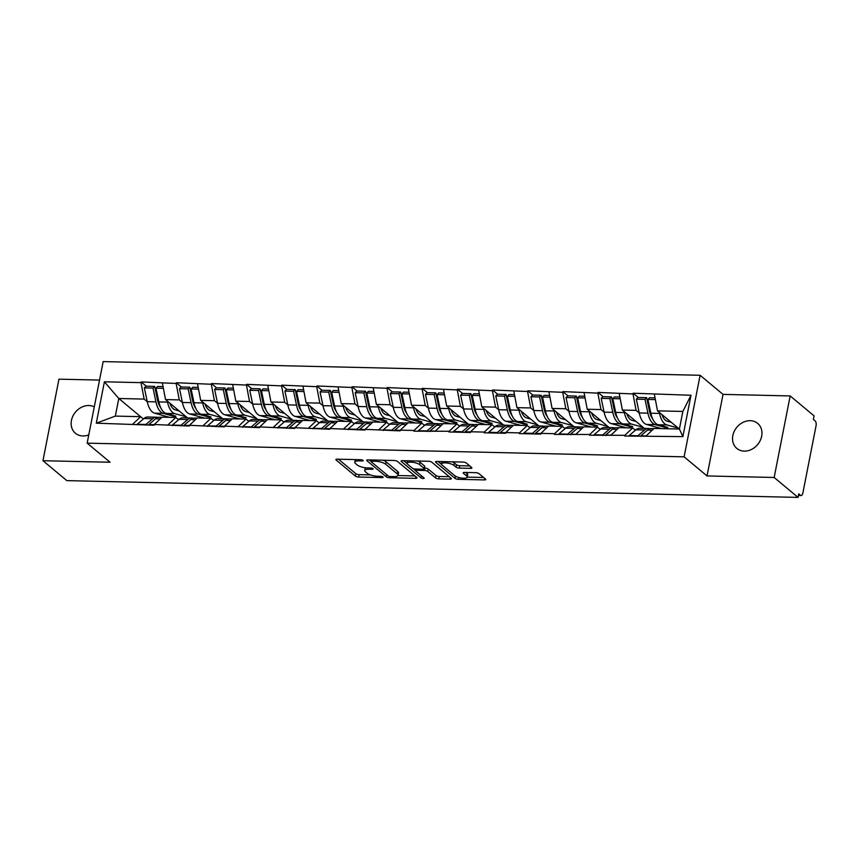 <?xml version="1.0" encoding="UTF-8"?>
<svg xmlns="http://www.w3.org/2000/svg" width="859" height="859" viewBox="0 0 859 859"><rect width="100%" height="100%" fill="white"/><g stroke="black" fill="none" stroke-linecap="round" stroke-linejoin="round"><path stroke-width="1.29" d="M363.046 460.381A1.75 0.537 -168.9 0 0 360.748 459.715L337.254 459.178A2.502 0.773 -168.9 0 0 335.869 459.586A2.502 0.773 -168.9 0 0 336.116 460.016L355.401 476.09A2.502 0.773 -168.9 0 0 358.675 477.035L382.169 477.572A1.75 0.537 -168.9 0 0 383.135 477.282A1.75 0.537 -168.9 0 0 382.974 476.981A1.75 0.537 -168.9 0 0 380.677 476.326L377.627 476.251A7.999 2.459 -168.9 0 1 367.126 473.234L365.526 471.892A7.999 2.459 -168.9 0 1 364.753 470.517A7.999 2.459 -168.9 0 1 369.166 469.197L372.205 469.272A1.75 0.537 -168.9 0 0 373.171 468.982A1.75 0.537 -168.9 0 0 373.01 468.681A1.75 0.537 -168.9 0 0 370.712 468.015L367.673 467.951A7.999 2.459 -168.9 0 1 357.161 464.934L355.562 463.592A7.999 2.459 -168.9 0 1 354.788 462.217A7.999 2.459 -168.9 0 1 359.202 460.896L362.251 460.961A1.75 0.537 -168.9 0 0 363.217 460.682A1.75 0.537 -168.9 0 0 363.046 460.381M744.259 451.125A16.3 13.519 129.8 0 1 736.818 448.419A16.3 13.519 129.8 0 1 734.295 431.218A16.3 13.519 129.8 0 1 750.229 420.685A16.3 13.519 129.8 0 1 757.681 423.39A16.3 13.519 129.8 0 1 760.194 440.603A16.3 13.519 129.8 0 1 744.259 451.125M88.788 434.858A16.3 13.519 129.8 0 1 82.883 435.953A16.3 13.519 129.8 0 1 75.431 433.258A16.3 13.519 129.8 0 1 72.918 416.046A16.3 13.519 129.8 0 1 88.853 405.523A16.3 13.519 129.8 0 1 94.275 406.876M469.776 465.954L459.812 465.718A2.502 0.773 -168.9 0 1 456.526 464.773L454.411 463.012L453.949 465.395L456.065 467.156A2.502 0.773 -168.9 0 0 459.34 468.101L470.507 468.359A2.502 0.773 -168.9 0 0 471.892 467.94A2.502 0.773 -168.9 0 0 471.645 467.511L466.244 463.001A2.502 0.773 -168.9 0 0 462.958 462.056L436.866 461.466A2.502 0.773 -168.9 0 0 435.481 461.874A2.502 0.773 -168.9 0 0 435.728 462.303L455.012 478.377A2.502 0.773 -168.9 0 0 458.287 479.322L484.379 479.913A2.502 0.773 -168.9 0 0 485.764 479.505A2.502 0.773 -168.9 0 0 485.518 479.075L478.989 473.631A2.502 0.773 -168.9 0 0 475.703 472.686L464.536 472.429A2.502 0.773 -168.9 0 0 463.162 472.837A2.502 0.773 -168.9 0 0 463.398 473.266L466.641 475.972A6.689 2.051 -168.9 0 1 467.285 477.121L483.649 477.507M453.949 465.395A6.689 2.051 -168.9 0 0 446.755 462.98A6.689 2.051 -168.9 0 0 441.472 463.967A6.689 2.051 -168.9 0 0 442.117 465.116L454.808 475.703A6.689 2.051 -168.9 0 0 462.002 478.109A6.689 2.051 -168.9 0 0 467.285 477.121L467.747 474.748A6.689 2.051 -168.9 0 0 467.103 473.599L466.641 475.972M707.032 475.94L774.163 477.486L798.065 497.404L66.852 480.632L42.95 460.714L110.081 462.249L87.156 443.147L684.118 456.838L707.032 475.94L723.031 394.388L700.117 375.286L684.118 456.838M397.47 461.423A2.502 0.773 -168.9 0 0 394.195 460.488L368.103 459.887A2.502 0.773 -168.9 0 0 366.718 460.295A2.502 0.773 -168.9 0 0 366.954 460.725L386.239 476.799A2.502 0.773 -168.9 0 0 389.524 477.744L415.616 478.345A2.502 0.773 -168.9 0 0 417.002 477.926A2.502 0.773 -168.9 0 0 416.755 477.497L397.47 461.423M402.484 460.671L428.577 461.272A2.502 0.773 -168.9 0 1 431.852 462.217L451.136 478.291A2.502 0.773 -168.9 0 1 451.383 478.721A2.502 0.773 -168.9 0 1 449.998 479.129L438.831 478.871A2.502 0.773 -168.9 0 1 435.545 477.926L427.728 471.408A2.502 0.773 -168.9 0 0 424.443 470.464L417.044 470.303A2.502 0.773 -168.9 0 0 415.659 470.711A2.502 0.773 -168.9 0 0 415.896 471.14L424.045 477.926A1.75 0.537 -168.9 0 1 424.206 478.227A1.75 0.537 -168.9 0 1 422.832 478.484A1.75 0.537 -168.9 0 1 420.942 477.851L401.346 461.519A2.502 0.773 -168.9 0 1 401.099 461.09A2.502 0.773 -168.9 0 1 402.484 460.671M700.117 375.286L103.166 361.596L87.156 443.147M638.258 397.492L633.126 393.218L632.986 393.927L636.111 410.366L639.246 412.975L636.336 399.167L645.012 399.36L647.911 413.147A20.874 9.728 91.3 0 0 655.202 424.647L664.92 427.342L667.84 427.406L658.123 424.722L666.799 424.915A20.874 9.728 -88.7 0 1 659.519 413.415L659.293 412.341M633.126 393.218L690.99 395.258L682.873 436.63L624.729 436.018L624.869 435.298L589.585 435.212L589.725 434.493L554.452 434.407L554.592 433.688L540.848 433.376L540.708 434.085L519.308 433.602L519.448 432.882L505.704 432.571L505.564 433.28L484.165 432.786L484.304 432.077L470.56 431.766L470.421 432.474L449.021 431.98L449.16 431.272L413.877 431.175L414.027 430.466L400.283 430.155L400.144 430.864L365.139 429.339L365 430.058L329.996 428.534L329.856 429.253L294.852 427.728L294.712 428.448L259.719 426.923L259.579 427.642L224.575 426.118L224.435 426.837L189.431 425.312L189.291 426.032L154.287 424.507L154.148 425.226L96.283 423.176L104.401 381.804L141.005 382.642L144.129 399.081L147.265 401.701M146.266 386.206L141.144 381.933L141.005 382.642M141.144 381.933L176.149 383.458L179.273 399.886L182.409 402.506M181.41 387.012L176.288 382.738L176.149 383.458M176.288 382.738L211.293 384.263L214.417 400.691L217.552 403.311M216.554 387.817L211.432 383.543L211.293 384.263M211.432 383.543L246.426 385.068L249.55 401.497L252.686 404.117L249.776 390.297L258.452 390.501L261.351 404.278A20.874 9.728 91.3 0 0 268.642 415.788L278.359 418.483L281.29 418.548L271.573 415.853L280.238 416.046A20.874 9.728 -88.7 0 1 272.958 404.546L272.733 403.472M251.698 388.622L246.576 384.349L246.426 385.068M246.576 384.349L281.569 385.874L284.694 402.302L287.829 404.922L284.92 391.103L293.595 391.307L296.495 405.083A20.874 9.728 91.3 0 0 303.785 416.594L313.503 419.289L316.423 419.353L306.706 416.658L315.382 416.851A20.874 9.728 -88.7 0 1 308.102 405.351L307.876 404.278M286.842 389.428L281.709 385.154L281.569 385.874M281.709 385.154L316.713 386.679L319.838 403.107L322.973 405.727L320.063 391.908L328.739 392.112L331.638 405.888A20.874 9.728 91.3 0 0 338.918 417.399L348.647 420.094L351.567 420.158L341.85 417.463L350.526 417.667A20.874 9.728 -88.7 0 1 343.235 406.157L343.009 405.083M321.975 390.233L316.853 385.959L316.713 386.679M316.853 385.959L351.857 387.484L354.982 403.923L358.117 406.532L355.207 392.713L363.872 392.917L366.782 406.694A20.874 9.728 91.3 0 0 374.062 418.204L383.78 420.899L386.711 420.964L376.994 418.269L385.67 418.473A20.874 9.728 -88.7 0 1 378.379 406.962L378.153 405.888M357.119 391.038L351.997 386.765L351.857 387.484M351.997 386.765L387.001 388.289L390.126 404.729L393.261 407.338L390.34 393.519L399.016 393.723L401.926 407.499A20.874 9.728 91.3 0 0 409.206 419.009L418.924 421.705L421.855 421.769L412.137 419.074L420.803 419.278A20.874 9.728 -88.7 0 1 413.523 407.767L413.297 406.694M392.262 391.844L387.141 387.57L387.001 388.289M387.141 387.57L422.134 389.095L425.259 405.534L428.394 408.143L425.484 394.324L434.16 394.528L437.059 408.304A20.874 9.728 91.3 0 0 444.35 419.815L454.067 422.51L456.999 422.574L447.281 419.879L455.946 420.083A20.874 9.728 -88.7 0 1 448.666 408.573L448.441 407.499M427.406 392.649L422.274 388.386L422.134 389.095M422.274 388.386L457.278 389.9L460.403 406.339L463.538 408.948L460.628 395.14L469.304 395.333L472.203 409.109A20.874 9.728 91.3 0 0 479.494 420.62L489.211 423.315L492.132 423.38L482.414 420.685L491.09 420.889A20.874 9.728 -88.7 0 1 483.81 409.378L483.585 408.304M462.55 393.454L457.418 389.191L457.278 389.9M457.418 389.191L492.422 390.705L495.546 407.145L498.682 409.754M497.683 394.27L492.561 389.997L492.422 390.705M492.561 389.997L527.566 391.511L530.69 407.95L533.826 410.559L530.916 396.751L539.581 396.944L542.491 410.731A20.874 9.728 91.3 0 0 549.771 422.231L559.488 424.926L562.42 424.99L552.702 422.295L561.378 422.499A20.874 9.728 -88.7 0 1 554.087 410.989L553.862 409.915M532.827 395.076L527.705 390.802L527.566 391.511M527.705 390.802L562.709 392.316L565.834 408.755L568.969 411.364L566.049 397.556L574.725 397.749L577.635 411.536A20.874 9.728 91.3 0 0 584.915 423.036L594.632 425.731L597.563 425.796L587.846 423.1L596.511 423.304A20.874 9.728 -88.7 0 1 589.231 411.794L589.006 410.72M567.971 395.881L562.849 391.607L562.709 392.316M562.849 391.607L597.843 393.121L600.967 409.56L604.102 412.17L601.193 398.361L609.869 398.555L612.768 412.341A20.874 9.728 91.3 0 0 620.058 423.841L629.776 426.536L632.707 426.601L622.979 423.916L631.655 424.11A20.874 9.728 -88.7 0 1 624.375 412.599L624.149 411.525M603.115 396.686L597.982 392.413L597.843 393.121M597.982 392.413L632.986 393.927M635.413 430.252L632.664 427.965L624.869 435.298M611.136 434.987L618.92 427.642L632.664 427.965M656.244 427.148L657.919 428.544M636.111 410.366L622.367 410.054L644.379 428.394M619.242 393.615L622.367 410.054M600.269 429.446L597.52 427.159L589.725 434.493M575.992 434.182L583.776 426.837L597.52 427.159M621.1 426.343L622.775 427.739M600.967 409.56L587.234 409.249L609.235 427.589M584.109 392.81L587.234 409.249M565.125 428.641L562.377 426.354L554.592 433.688M540.848 433.376L548.633 426.032L562.377 426.354M585.956 425.538L587.631 426.923M565.834 408.755L552.09 408.444L574.091 426.783M548.965 392.005L552.09 408.444M529.982 427.836L527.233 425.538L519.448 432.882M505.704 432.571L513.499 425.226L527.233 425.538M550.823 424.733L552.498 426.118M530.69 407.95L516.946 407.638L538.958 425.978M513.822 391.199L516.946 407.638M494.838 427.03L492.1 424.733L484.304 432.077M470.56 431.766L478.356 424.421L492.1 424.733M515.679 423.916L517.354 425.312M495.546 407.145L481.802 406.822L503.814 425.173M478.678 390.394L481.802 406.822M459.705 426.225L456.956 423.927L449.16 431.272M435.427 430.96L443.212 423.616L456.956 423.927M480.535 423.111L482.21 424.507M460.403 406.339L446.659 406.017L468.67 424.367M443.534 389.589L446.659 406.017M424.561 425.42L421.812 423.122L414.027 430.466M400.283 430.155L408.068 422.811L421.812 423.122M445.392 422.306L447.067 423.702M425.259 405.534L411.525 405.212L433.527 423.562M408.401 388.783L411.525 405.212M389.417 424.604L386.668 422.317L378.883 429.661M365.139 429.339L372.924 422.005L386.668 422.317M410.258 421.501L411.923 422.896M390.126 404.729L376.382 404.406L398.383 422.757M373.257 387.978L376.382 404.406M354.273 423.798L351.524 421.511L343.74 428.856M329.996 428.534L337.791 421.2L351.524 421.511M375.115 420.695L376.79 422.091M354.982 403.923L341.238 403.601L363.25 421.941M338.113 387.162L341.238 403.601M319.129 422.993L316.391 420.706L308.596 428.05M294.852 427.728L302.647 420.395L316.391 420.706M339.971 419.89L341.646 421.286M319.838 403.107L306.094 402.796L328.106 421.135M302.969 386.357L306.094 402.796M283.996 422.188L281.247 419.901L273.452 427.245M259.719 426.923L267.503 419.589L281.247 419.901M304.827 419.085L306.502 420.481M284.694 402.302L270.961 401.991L292.962 420.33M267.836 385.551L270.961 401.991M248.852 421.382L246.103 419.095L238.319 426.44M224.575 426.118L232.359 418.784L246.103 419.095M269.683 418.279L271.358 419.675M249.55 401.497L235.817 401.185L257.818 419.525M232.692 384.746L235.817 401.185M213.708 420.577L210.96 418.29L203.175 425.634M189.431 425.312L197.216 417.979L210.96 418.29M234.55 417.474L236.214 418.87M214.417 400.691L200.673 400.38L222.685 418.72M197.549 383.941L200.673 400.38M178.565 419.772L175.816 417.485L168.031 424.818M154.287 424.507L162.083 417.163L175.816 417.485M199.406 416.669L201.081 418.065M179.273 399.886L165.529 399.575L187.541 417.914M162.405 383.135L165.529 399.575M143.421 418.967L140.683 416.679L132.887 424.013M144.129 399.081L118.789 398.501L115.331 416.1L140.683 416.679M164.262 415.863L165.937 417.259M140.597 416.679L118.789 398.501L104.401 381.804M115.331 416.1L96.283 423.176M99.537 380.086L58.949 379.163L42.95 460.714M774.163 477.486L790.162 395.935L814.064 415.853L813.366 419.417L815.116 420.867A3.823 1.782 91.3 0 1 816.05 425.806L802.854 493.087A3.823 1.782 91.3 0 1 801.125 495.546A3.823 1.782 91.3 0 1 800.513 495.289L798.763 493.839L798.065 497.404M790.162 395.935L723.031 394.388M646.269 435.792L654.064 428.448L679.405 429.038L682.851 411.44L657.511 410.86L679.319 429.028M679.405 429.038L682.873 436.63M654.386 394.421L657.511 410.86M690.99 395.258L682.851 411.44M174.173 409.453L172.476 408.046M157.519 395.58L156.392 394.635M209.306 410.258L207.62 408.852M192.663 396.386L191.536 395.441M244.45 411.064L242.764 409.657M227.807 397.191L226.679 396.246M279.594 411.88L277.897 410.462M262.951 397.996L261.812 397.062M314.738 412.685L313.041 411.268M298.084 398.801L296.956 397.867M349.881 413.49L348.185 412.073M333.228 399.607L332.1 398.673M385.015 414.296L383.329 412.878M368.371 400.423L367.244 399.478M420.158 415.101L418.473 413.684M403.515 401.228L402.377 400.283M455.302 415.906L453.606 414.489M438.659 402.033L437.521 401.089M490.446 416.712L488.75 415.305M473.792 402.839L472.665 401.894M525.59 417.517L523.893 416.11M508.936 403.644L507.809 402.699M560.723 418.322L559.037 416.916M544.08 404.449L542.952 403.505M595.867 419.128L594.181 417.721M579.224 405.255L578.086 404.31M631.011 419.933L629.314 418.526M614.368 406.06L613.229 405.115M666.154 420.738L664.458 419.332M649.501 406.865L648.373 405.92M355.347 459.597A7.999 2.459 -168.9 0 0 355.25 459.833L354.788 462.217M365.397 467.768A7.999 2.459 -168.9 0 0 365.215 468.144L364.753 470.517M338.457 459.2L355.862 473.717A2.502 0.773 -168.9 0 0 359.148 474.651L370.412 474.92M397.985 475.542L414.876 475.94M369.306 459.909L371.077 461.39M372.033 461.186A1.75 0.537 -168.9 0 0 371.067 461.476A1.75 0.537 -168.9 0 0 371.228 461.777L388.161 475.886A1.75 0.537 -168.9 0 0 390.458 476.552L393.658 476.616A7.999 2.459 -168.9 0 0 398.082 475.306A7.999 2.459 -168.9 0 0 397.309 473.921L385.745 464.279A7.999 2.459 -168.9 0 0 375.233 461.262L372.033 461.186L372.269 459.984M398.082 475.306L398.544 472.922A7.999 2.459 -168.9 0 0 397.781 471.548L397.309 473.921M382.921 460.22A7.999 2.459 -168.9 0 1 386.206 461.906L397.781 471.548M449.268 476.724L439.303 476.498L438.831 478.871M424.475 468.08L424.915 468.091A2.502 0.773 -168.9 0 1 428.201 469.035L436.018 475.553A2.502 0.773 -168.9 0 0 439.303 476.498M415.659 470.689L413.125 468.574M407.177 463.613L403.687 460.703M419.611 464.644A6.689 2.051 -168.9 0 0 412.427 462.239A6.689 2.051 -168.9 0 0 407.145 463.226A6.689 2.051 -168.9 0 0 407.789 464.375L412.256 468.101A2.502 0.773 -168.9 0 0 415.541 469.046L422.95 469.218A2.502 0.773 -168.9 0 0 424.325 468.81A2.502 0.773 -168.9 0 0 424.088 468.38L419.611 464.644L420.083 462.271A6.689 2.051 -168.9 0 0 417.764 461.025M407.617 460.789A6.689 2.051 -168.9 0 0 407.606 460.843L407.145 463.226M424.325 468.81L424.797 466.426A2.502 0.773 -168.9 0 0 424.55 465.997L424.088 468.38M420.083 462.271L424.55 465.997M454.411 463.012A6.689 2.051 -168.9 0 0 452.221 461.809M441.934 461.573A6.689 2.051 -168.9 0 0 441.934 461.594L441.472 463.967M465.739 472.461L467.103 473.599M438.069 461.487L441.505 464.354M179.22 410.989L175.107 409.85A17.062 7.946 -88.7 0 1 169.91 403.225M163.06 386.593L157.584 386.464L155.951 388.15L158.861 401.926A20.874 9.728 91.3 0 0 166.141 413.437L175.859 416.132L172.938 416.057L163.21 413.362A20.874 9.728 91.3 0 1 155.93 401.862L153.031 388.075L144.355 387.881L147.254 401.658L155.93 401.862M169.599 417.345L154.545 413.168A20.874 9.728 -88.7 0 1 147.254 401.658M177.92 419.235L179.166 419.267M186.178 416.776L174.817 413.63A20.874 9.728 -88.7 0 1 167.537 402.13L167.301 401.056M144.355 387.881L145.976 386.196L154.652 386.4L153.031 388.075M160.59 407.434A17.062 7.946 91.3 0 1 157.562 400.176L154.652 386.4M145.987 425.033L145.89 424.464L137.215 424.271L137.311 424.84M157.852 417.474A20.874 9.728 91.3 0 0 156.392 417.206A20.874 9.728 91.3 0 0 152.623 418.72L145.89 424.464M156.392 417.206L147.727 417.002A20.874 9.728 91.3 0 0 143.947 418.516L137.215 424.271M148.918 425.098L148.822 424.529L154.266 424.657M161.911 417.324L159.323 417.27A20.874 9.728 91.3 0 0 155.554 418.784L148.822 424.529M155.951 388.15L163.393 388.322M172.938 416.057L172.992 415.327M214.363 411.794L210.251 410.656A17.062 7.946 -88.7 0 1 205.043 404.031M198.204 387.398L192.727 387.269L191.095 388.955L194.005 402.731A20.874 9.728 91.3 0 0 201.285 414.242L211.003 416.937L208.071 416.862L198.354 414.178A20.874 9.728 91.3 0 1 191.074 402.667L188.164 388.891L179.499 388.687L182.398 402.463L191.074 402.667M204.743 418.15L189.689 413.974A20.874 9.728 -88.7 0 1 182.398 402.463M213.064 420.04L214.31 420.072M221.321 417.592L209.961 414.435A20.874 9.728 -88.7 0 1 202.67 402.935L202.445 401.862M179.499 388.687L181.12 387.001L189.796 387.205L188.164 388.891M195.734 408.24A17.062 7.946 91.3 0 1 192.695 400.981L189.796 387.205M181.131 425.839L181.034 425.269L172.358 425.076L172.455 425.645M192.996 418.279A20.874 9.728 91.3 0 0 191.536 418.011A20.874 9.728 91.3 0 0 187.767 419.525L181.034 425.269M191.536 418.011L182.86 417.807A20.874 9.728 91.3 0 0 179.091 419.321L172.358 425.076M184.051 425.903L183.955 425.334L189.399 425.463M197.055 418.129L194.467 418.075A20.874 9.728 91.3 0 0 190.698 419.589L183.955 425.334M191.095 388.955L198.536 389.127M208.071 416.862L208.136 416.143M249.507 412.599L245.395 411.461A17.062 7.946 -88.7 0 1 240.187 404.836M233.347 388.204L227.86 388.075L226.239 389.761L229.138 403.537A20.874 9.728 91.3 0 0 236.429 415.047L246.146 417.742L243.215 417.667L233.498 414.983A20.874 9.728 91.3 0 1 226.218 403.472L223.308 389.696L214.643 389.492L217.542 403.268L226.218 403.472M239.886 418.956L224.822 414.779A20.874 9.728 -88.7 0 1 217.542 403.268M248.208 420.846L249.443 420.878M256.465 418.397L245.094 415.241A20.874 9.728 -88.7 0 1 237.814 403.741L237.589 402.667M214.643 389.492L216.264 387.806L224.94 388.01L223.308 389.696M230.867 409.045A17.062 7.946 91.3 0 1 227.839 401.787L224.94 388.01M216.264 426.644L216.167 426.075L207.502 425.881L207.599 426.451M228.14 419.085A20.874 9.728 91.3 0 0 226.679 418.816A20.874 9.728 91.3 0 0 222.91 420.33L216.167 426.075M226.679 418.816L218.003 418.612A20.874 9.728 91.3 0 0 214.235 420.126L207.502 425.881M219.195 426.708L219.099 426.139L224.543 426.268M232.188 418.945L229.611 418.881A20.874 9.728 91.3 0 0 225.831 420.395L219.099 426.139M226.239 389.761L233.669 389.932M243.215 417.667L243.269 416.948M284.651 413.404L280.539 412.266A17.062 7.946 -88.7 0 1 275.331 405.641M275.02 419.761L259.966 415.584A20.874 9.728 -88.7 0 1 252.686 404.084L261.351 404.278M283.352 421.651L284.587 421.683M291.598 419.203L280.238 416.046M249.776 390.297L251.408 388.612L260.084 388.816L258.452 390.501M266.011 409.85A17.062 7.946 91.3 0 1 262.983 402.592L260.084 388.816M251.408 427.449L251.311 426.88L242.635 426.687L242.732 427.256M263.284 419.89A20.874 9.728 91.3 0 0 261.823 419.622A20.874 9.728 91.3 0 0 258.044 421.135L251.311 426.88M261.823 419.622L253.147 419.417A20.874 9.728 91.3 0 0 249.378 420.942L242.635 426.687M254.339 427.524L254.243 426.955L259.686 427.073M267.332 419.75L264.744 419.686A20.874 9.728 91.3 0 0 260.975 421.2L254.243 426.955M268.491 389.009L263.004 388.88L261.383 390.566L264.282 404.342A20.874 9.728 91.3 0 0 271.573 415.853M261.383 390.566L268.813 390.738M278.359 418.483L278.413 417.753M319.784 414.21L315.683 413.072A17.062 7.946 -88.7 0 1 310.475 406.447M310.163 420.566L295.109 416.39A20.874 9.728 -88.7 0 1 287.829 404.89L296.495 405.083M318.485 422.456L319.731 422.488M326.742 420.008L315.382 416.851M284.92 391.103L286.552 389.428L295.217 389.621L293.595 391.307M301.155 410.656A17.062 7.946 91.3 0 1 298.127 403.397L295.217 389.621M286.552 428.254L286.455 427.685L277.779 427.492L277.876 428.061M298.417 420.695A20.874 9.728 91.3 0 0 296.956 420.427A20.874 9.728 91.3 0 0 293.187 421.941L286.455 427.685M296.956 420.427L288.291 420.223A20.874 9.728 91.3 0 0 284.522 421.748L277.779 427.492M289.483 428.33L289.386 427.761L294.83 427.879M302.475 420.556L299.888 420.491A20.874 9.728 91.3 0 0 296.119 422.005L289.386 427.761M303.624 389.814L298.148 389.685L296.527 391.371L299.426 405.147A20.874 9.728 91.3 0 0 306.706 416.658M296.527 391.371L303.957 391.543M313.503 419.289L313.556 418.558M354.928 415.015L350.816 413.877A17.062 7.946 -88.7 0 1 345.619 407.252M345.307 421.372L330.253 417.195A20.874 9.728 -88.7 0 1 322.963 405.695L331.638 405.888M353.629 423.262L354.874 423.294M361.886 420.813L350.526 417.667M320.063 391.908L321.685 390.233L330.361 390.426L328.739 392.112M336.298 411.461A17.062 7.946 91.3 0 1 333.271 404.202L330.361 390.426M321.696 429.06L321.599 428.491L312.923 428.297L313.02 428.866M333.56 421.501A20.874 9.728 91.3 0 0 332.1 421.232A20.874 9.728 91.3 0 0 328.331 422.746L321.599 428.491M332.1 421.232L323.435 421.028A20.874 9.728 91.3 0 0 319.655 422.553L312.923 428.297M324.627 429.135L324.519 428.566L329.963 428.684M337.619 421.361L335.031 421.297A20.874 9.728 91.3 0 0 331.263 422.811L324.519 428.566M338.768 390.62L333.292 390.491L331.66 392.176L334.57 405.953A20.874 9.728 91.3 0 0 341.85 417.463M331.66 392.176L339.101 392.348M348.647 420.094L348.7 419.364M390.072 415.82L385.959 414.682A17.062 7.946 -88.7 0 1 380.752 408.057M380.451 422.177L365.397 418A20.874 9.728 -88.7 0 1 358.106 406.5L366.782 406.694M388.773 424.067L390.018 424.099M397.03 421.619L385.67 418.473M355.207 392.713L356.829 391.038L365.504 391.232L363.872 392.917M371.432 412.266A17.062 7.946 91.3 0 1 368.404 405.018L365.504 391.232M356.839 429.865L356.743 429.296L348.067 429.103L348.163 429.672M368.704 422.306A20.874 9.728 91.3 0 0 367.244 422.037A20.874 9.728 91.3 0 0 363.475 423.551L356.743 429.296M367.244 422.037L358.568 421.833A20.874 9.728 91.3 0 0 354.799 423.358L348.067 429.103M359.76 429.94L359.663 429.371L365.107 429.489M372.763 422.166L370.175 422.102A20.874 9.728 91.3 0 0 366.406 423.627L359.663 429.371M373.912 391.425L368.436 391.296L366.804 392.982L369.714 406.769A20.874 9.728 91.3 0 0 376.994 418.269M366.804 392.982L374.245 393.154M383.78 420.899L383.844 420.169M425.216 416.626L421.103 415.488A17.062 7.946 -88.7 0 1 415.896 408.863M415.584 422.982L400.53 418.805A20.874 9.728 -88.7 0 1 393.25 407.306L401.926 407.499M423.916 424.883L425.151 424.904M432.174 422.424L420.803 419.278M390.34 393.519L391.972 391.844L400.648 392.037L399.016 393.723M406.575 413.072A17.062 7.946 91.3 0 1 403.547 405.824L400.648 392.037M391.972 430.681L391.876 430.112L383.211 429.908L383.307 430.477M403.848 423.111A20.874 9.728 91.3 0 0 402.388 422.843A20.874 9.728 91.3 0 0 398.619 424.357L391.876 430.112M402.388 422.843L393.712 422.649A20.874 9.728 91.3 0 0 389.943 424.163L383.211 429.908M394.904 430.746L394.807 430.176L400.251 430.295M407.896 422.972L405.319 422.907A20.874 9.728 91.3 0 0 401.54 424.432L394.807 430.176M409.056 392.23L403.569 392.101L401.948 393.787L404.847 407.574A20.874 9.728 91.3 0 0 412.137 419.074M401.948 393.787L409.378 393.959M418.924 421.705L418.977 420.974M460.36 417.431L456.247 416.293A17.062 7.946 -88.7 0 1 451.039 409.668M450.728 423.788L435.674 419.611A20.874 9.728 -88.7 0 1 428.394 408.111L437.059 408.304M459.06 425.688L460.295 425.71M467.307 423.229L455.946 420.083M425.484 394.324L427.116 392.649L435.781 392.842L434.16 394.528M441.719 413.877A17.062 7.946 91.3 0 1 438.691 406.629L435.781 392.842M427.116 431.486L427.02 430.917L418.344 430.713L418.44 431.282M438.992 423.916A20.874 9.728 91.3 0 0 437.532 423.648A20.874 9.728 91.3 0 0 433.752 425.162L427.02 430.917M437.532 423.648L428.856 423.455A20.874 9.728 91.3 0 0 425.087 424.969L418.344 430.713M430.048 431.551L429.951 430.982L435.395 431.1M443.04 423.777L440.452 423.712A20.874 9.728 91.3 0 0 436.683 425.237L429.951 430.982M444.2 393.035L438.713 392.917L437.091 394.592L439.991 408.379A20.874 9.728 91.3 0 0 447.281 419.879M437.091 394.592L444.522 394.764M454.067 422.51L454.121 421.78M495.493 418.236L491.38 417.098A17.062 7.946 -88.7 0 1 486.183 410.473M485.872 424.593L470.818 420.427A20.874 9.728 -88.7 0 1 463.527 408.916L472.203 409.109M494.193 426.493L495.439 426.515M502.451 424.035L491.09 420.889M460.628 395.14L462.26 393.454L470.925 393.647L469.304 395.333M476.863 414.682A17.062 7.946 91.3 0 1 473.835 407.434L470.925 393.647M462.26 432.292L462.163 431.723L453.488 431.519L453.584 432.088M474.125 424.722A20.874 9.728 91.3 0 0 472.665 424.453A20.874 9.728 91.3 0 0 468.896 425.967L462.163 431.723M472.665 424.453L464 424.26A20.874 9.728 91.3 0 0 460.22 425.774L453.488 431.519M465.191 432.356L465.095 431.787L470.539 431.916M478.184 424.582L475.596 424.518A20.874 9.728 91.3 0 0 471.827 426.043L465.095 431.787M479.333 393.841L473.857 393.723L472.225 395.398L475.134 409.185A20.874 9.728 91.3 0 0 482.414 420.685M472.225 395.398L479.666 395.569M489.211 423.315L489.265 422.585M530.637 419.042L526.524 417.904A17.062 7.946 -88.7 0 1 521.327 411.278M514.477 394.646L509 394.528L507.368 396.203L510.278 409.99A20.874 9.728 91.3 0 0 517.558 421.49L527.276 424.185L524.355 424.121L514.627 421.425A20.874 9.728 91.3 0 1 507.347 409.926L504.448 396.139L495.772 395.945L498.671 409.722L507.347 409.926M521.016 425.398L505.962 421.232A20.874 9.728 -88.7 0 1 498.671 409.722M529.337 427.299L530.583 427.32M537.594 424.84L526.234 421.694A20.874 9.728 -88.7 0 1 518.943 410.183L518.718 409.109M495.772 395.945L497.393 394.26L506.069 394.453L504.448 396.139M512.007 415.488A17.062 7.946 91.3 0 1 508.979 408.24L506.069 394.453M497.404 433.097L497.307 432.528L488.631 432.324L488.728 432.893M509.269 425.538A20.874 9.728 91.3 0 0 507.809 425.259A20.874 9.728 91.3 0 0 504.04 426.783L497.307 432.528M507.809 425.259L499.143 425.065A20.874 9.728 91.3 0 0 495.364 426.579L488.631 432.324M500.325 433.161L500.228 432.592L505.672 432.721M513.328 425.388L510.74 425.334A20.874 9.728 91.3 0 0 506.971 426.848L500.228 432.592M507.368 396.203L514.809 396.375M524.355 424.121L524.409 423.39M565.78 419.847L561.668 418.709A17.062 7.946 -88.7 0 1 556.46 412.084M556.16 426.204L541.095 422.037A20.874 9.728 -88.7 0 1 533.815 410.527L542.491 410.731M564.481 428.104L565.727 428.126M572.738 425.645L561.378 422.499M530.916 396.751L532.537 395.065L541.213 395.258L539.581 396.944M547.14 416.293A17.062 7.946 91.3 0 1 544.112 409.045L541.213 395.258M532.548 433.902L532.451 433.333L523.775 433.129L523.872 433.698M544.413 426.343A20.874 9.728 91.3 0 0 542.952 426.064A20.874 9.728 91.3 0 0 539.184 427.589L532.451 433.333M542.952 426.064L534.277 425.871A20.874 9.728 91.3 0 0 530.508 427.385L523.775 433.129M535.468 433.967L535.372 433.398L540.816 433.527M548.471 426.193L545.884 426.139A20.874 9.728 91.3 0 0 542.104 427.653L535.372 433.398M549.62 395.451L544.144 395.333L542.512 397.008L545.422 410.795A20.874 9.728 91.3 0 0 552.702 422.295M542.512 397.008L549.953 397.18M559.488 424.926L559.553 424.196M600.924 420.652L596.812 419.514A17.062 7.946 -88.7 0 1 591.604 412.889M591.293 427.009L576.239 422.843A20.874 9.728 -88.7 0 1 568.959 411.332L577.635 411.536M599.625 428.909L600.86 428.942M607.871 426.451L596.511 423.304M566.049 397.556L567.681 395.87L576.357 396.074L574.725 397.749M582.284 417.109A17.062 7.946 91.3 0 1 579.256 409.85L576.357 396.074M567.681 434.708L567.584 434.139L558.919 433.935L559.016 434.504M579.557 427.148A20.874 9.728 91.3 0 0 578.096 426.869A20.874 9.728 91.3 0 0 574.327 428.394L567.584 434.139M578.096 426.869L569.42 426.676A20.874 9.728 91.3 0 0 565.651 428.19L558.919 433.935M570.612 434.772L570.516 434.203L575.959 434.332M583.605 426.998L581.028 426.944A20.874 9.728 91.3 0 0 577.248 428.458L570.516 434.203M584.764 396.257L579.277 396.139L577.656 397.814L580.555 411.601A20.874 9.728 91.3 0 0 587.846 423.1M577.656 397.814L585.086 397.985M594.632 425.731L594.686 425.001M636.068 421.458L631.956 420.319A17.062 7.946 -88.7 0 1 626.748 413.694M626.436 427.814L611.383 423.648A20.874 9.728 -88.7 0 1 604.102 412.137L612.768 412.341M634.769 429.715L636.004 429.747M643.015 427.256L631.655 424.11M601.193 398.361L602.825 396.675L611.49 396.879L609.869 398.555M617.428 417.914A17.062 7.946 91.3 0 1 614.4 410.656L611.49 396.879M602.825 435.513L602.728 434.944L594.052 434.74L594.149 435.309M614.69 427.954A20.874 9.728 91.3 0 0 613.24 427.675A20.874 9.728 91.3 0 0 609.461 429.199L602.728 434.944M613.24 427.675L604.564 427.481A20.874 9.728 91.3 0 0 600.795 428.995L594.052 434.74M605.756 435.577L605.659 435.008L611.103 435.137M618.748 427.803L616.161 427.75A20.874 9.728 91.3 0 0 612.392 429.264L605.659 435.008M619.908 397.073L614.421 396.944L612.8 398.63L615.699 412.406A20.874 9.728 91.3 0 0 622.979 423.916M612.8 398.63L620.23 398.791M629.776 426.536L629.83 425.806M671.201 422.274L667.089 421.125A17.062 7.946 -88.7 0 1 661.892 414.5M661.58 428.62L646.526 424.453A20.874 9.728 -88.7 0 1 639.236 412.943L647.911 413.147M678.159 428.061L666.799 424.915M636.336 399.167L637.969 397.481L646.634 397.685L645.012 399.36M652.572 418.72A17.062 7.946 91.3 0 1 649.544 411.461L646.634 397.685M637.969 436.318L637.872 435.749L629.196 435.545L629.293 436.114M649.834 428.759A20.874 9.728 91.3 0 0 648.373 428.491A20.874 9.728 91.3 0 0 644.604 430.005L637.872 435.749M648.373 428.491L639.708 428.287A20.874 9.728 91.3 0 0 635.928 429.801L629.196 435.545M640.9 436.383L640.803 435.814L646.247 435.942M653.892 428.609L651.305 428.555A20.874 9.728 91.3 0 0 647.536 430.069L640.803 435.814M655.041 397.878L649.565 397.749L647.933 399.435L650.843 413.211A20.874 9.728 91.3 0 0 658.123 424.722M647.933 399.435L655.374 399.607M664.92 427.342L664.973 426.612M798.494 495.246L800.513 495.289M359.449 459.683L359.202 460.896M372.387 468.348L372.205 469.272M369.402 467.994L369.166 469.197M382.352 476.648L382.169 477.572M359.148 474.651L358.675 477.035M355.862 473.717L355.401 476.09M336.256 459.286L336.116 460.016M362.423 460.048L362.251 460.961M415.917 476.799L415.616 478.345M389.771 476.477L389.524 477.744M386.668 474.64L386.239 476.799M367.104 459.984L366.954 460.725M386.206 461.906L385.745 464.279M375.48 460.059L375.233 461.262M450.299 477.593L449.998 479.129M436.018 475.553L435.545 477.926M428.201 469.035L427.728 471.408M424.915 468.091L424.443 470.464M417.281 469.089L417.044 470.303M421.372 475.693L420.942 477.851M401.486 460.778L401.346 461.519M470.807 466.813L470.507 468.359M459.812 465.718L459.34 468.101M456.526 464.773L456.065 467.156M463.549 472.536L463.398 473.266M484.68 478.377L484.379 479.913M458.652 477.454L458.287 479.322M455.442 476.144L455.012 478.377M435.867 461.562L435.728 462.303M154.545 413.168L163.21 413.362M166.141 413.437L174.817 413.63M143.947 418.516L152.623 418.72M155.554 418.784L160.246 418.891M158.861 401.926L167.537 402.13M189.689 413.974L198.354 414.178M201.285 414.242L209.961 414.435M179.091 419.321L187.767 419.525M190.698 419.589L195.39 419.697M194.005 402.731L202.67 402.935M224.822 414.779L233.498 414.983M236.429 415.047L245.094 415.241M214.235 420.126L222.91 420.33M225.831 420.395L230.534 420.502M229.138 403.537L237.814 403.741M259.966 415.584L268.642 415.788M249.378 420.942L258.044 421.135M260.975 421.2L265.678 421.307M264.282 404.342L272.958 404.546M295.109 416.39L303.785 416.594M284.522 421.748L293.187 421.941M296.119 422.005L300.811 422.113M299.426 405.147L308.102 405.351M330.253 417.195L338.918 417.399M319.655 422.553L328.331 422.746M331.263 422.811L335.955 422.918M334.57 405.953L343.235 406.157M365.397 418L374.062 418.204M354.799 423.358L363.475 423.551M366.406 423.627L371.099 423.734M369.714 406.769L378.379 406.962M400.53 418.805L409.206 419.009M389.943 424.163L398.619 424.357M401.54 424.432L406.243 424.539M404.847 407.574L413.523 407.767M435.674 419.611L444.35 419.815M425.087 424.969L433.752 425.162M436.683 425.237L441.376 425.345M439.991 408.379L448.666 408.573M470.818 420.427L479.494 420.62M460.22 425.774L468.896 425.967M471.827 426.043L476.52 426.15M475.134 409.185L483.81 409.378M505.962 421.232L514.627 421.425M517.558 421.49L526.234 421.694M495.364 426.579L504.04 426.783M506.971 426.848L511.663 426.955M510.278 409.99L518.943 410.183M541.095 422.037L549.771 422.231M530.508 427.385L539.184 427.589M542.104 427.653L546.807 427.761M545.422 410.795L554.087 410.989M576.239 422.843L584.915 423.036M565.651 428.19L574.327 428.394M577.248 428.458L581.951 428.566M580.555 411.601L589.231 411.794M611.383 423.648L620.058 423.841M600.795 428.995L609.461 429.199M612.392 429.264L617.084 429.371M615.699 412.406L624.375 412.599M646.526 424.453L655.202 424.647M635.928 429.801L644.604 430.005M647.536 430.069L652.228 430.176M650.843 413.211L659.519 413.415M798.441 495.482L801.125 495.546M371.367 459.962L371.067 461.476M415.981 469.057L415.659 470.711"/></g></svg>
